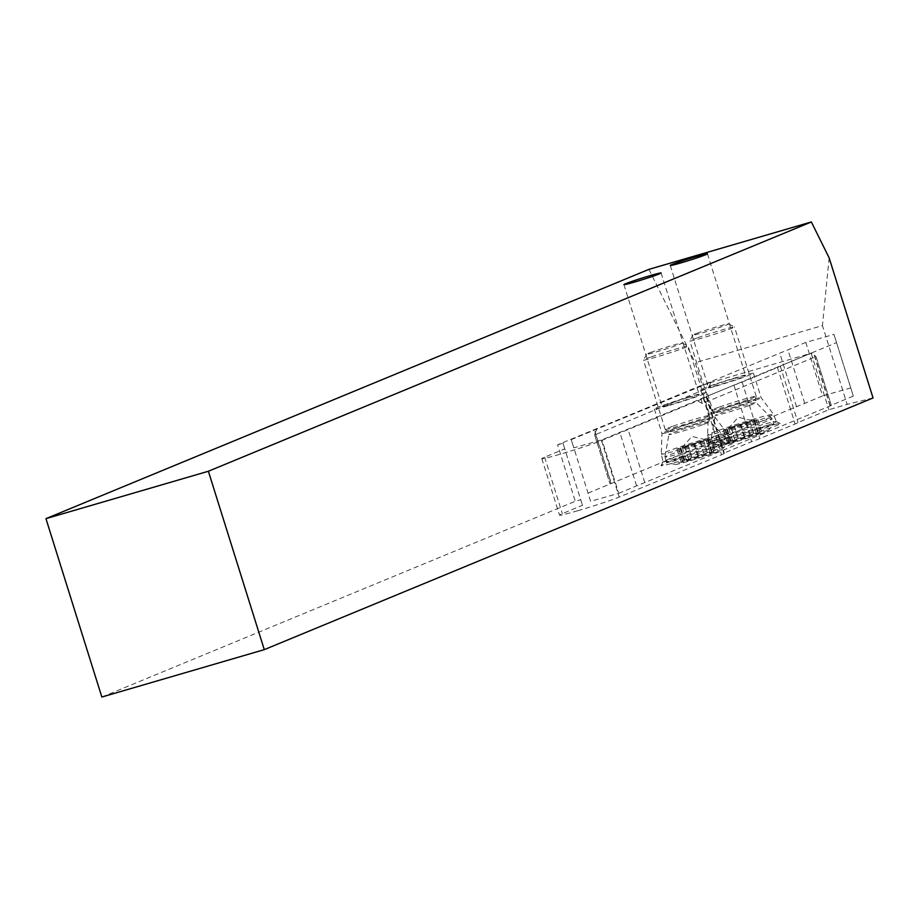 <?xml version="1.0" encoding="UTF-8"?>
<svg xmlns="http://www.w3.org/2000/svg" width="919" height="919" viewBox="0 0 919 919"><rect width="100%" height="100%" fill="white"/><g stroke="black" fill="none" stroke-linecap="round" stroke-linejoin="round"><path stroke-width="0.69" stroke-dasharray="4.59 3.45" d="M734.786 378.329A19.494 0.816 162.6 0 1 745.665 375.699A19.494 0.816 162.6 0 1 719.336 384.728A19.494 0.816 162.6 0 1 708.469 387.358A19.494 0.816 162.6 0 1 734.786 378.329M688.434 397.502A19.494 0.816 162.6 0 1 699.313 394.86A19.494 0.816 162.6 0 1 672.984 403.889A19.494 0.816 162.6 0 1 662.117 406.52A19.494 0.816 162.6 0 1 688.434 397.502M577.787 510.723A32.739 1.367 162.6 0 1 559.522 515.145A32.739 1.367 162.6 0 1 562.348 513.652L582.462 505.335L580.693 499.729L575.283 501.303L557.58 444.819L702.196 385.027L695.212 362.729L822.448 325.602L847.134 404.383L828.858 409.725L797.956 422.499A32.739 1.367 162.6 0 1 795.142 423.992L759.841 438.581A32.739 1.367 162.6 0 1 751.604 441.66L723.735 453.182A32.739 1.367 162.6 0 1 724.344 453.262A32.739 1.367 162.6 0 1 721.53 454.756L619.199 497.064A32.739 1.367 162.6 0 1 577.787 510.723M702.196 385.027L811.155 353.229L780.254 366.003A32.739 1.367 162.6 0 1 777.44 367.508L742.138 382.097A32.739 1.367 162.6 0 1 733.902 385.176L706.033 396.698A32.739 1.367 162.6 0 1 706.642 396.767A32.739 1.367 162.6 0 1 703.828 398.26L601.497 440.569A32.739 1.367 162.6 0 1 560.085 454.227A32.739 1.367 162.6 0 1 541.819 458.661A32.739 1.367 162.6 0 1 544.645 457.157L564.76 448.84L582.462 505.335M648.929 269.359L695.212 362.729M101.848 697.039L575.283 501.303M811.155 353.229L828.858 409.725M829.145 257.86L822.448 325.602M873.05 397.95L847.134 404.383M557.58 444.819L562.991 443.234L580.693 499.729M562.991 443.234L564.76 448.84M706.033 396.698L723.735 453.182M733.902 385.176L751.604 441.66M780.254 366.003L797.956 422.499M754.269 418.984A34.531 1.447 -17.4 0 0 707.619 434.917A34.531 1.447 -17.4 0 0 707.619 434.963A34.531 1.447 -17.4 0 0 726.883 430.299A34.531 1.447 -17.4 0 0 773.534 414.308A34.531 1.447 -17.4 0 0 773.499 414.274A34.531 1.447 -17.4 0 0 754.269 418.984M728.997 437.823A35.083 1.47 -17.4 0 0 776.383 421.58A35.083 1.47 -17.4 0 0 776.337 421.534A35.083 1.47 -17.4 0 0 756.808 426.324A35.083 1.47 -17.4 0 0 709.434 442.498A35.083 1.47 -17.4 0 0 709.422 442.556A35.083 1.47 -17.4 0 0 728.997 437.823M728.698 441.304A38.196 1.597 -17.4 0 0 780.231 423.567A38.196 1.597 -17.4 0 0 758.979 428.782A38.196 1.597 -17.4 0 0 707.4 446.393A38.196 1.597 -17.4 0 0 728.698 441.304M707.906 438.145A34.531 1.447 -17.4 0 0 661.266 454.078A34.531 1.447 -17.4 0 0 661.266 454.124A34.531 1.447 -17.4 0 0 680.531 449.46A34.531 1.447 -17.4 0 0 727.17 433.469A34.531 1.447 -17.4 0 0 727.147 433.435A34.531 1.447 -17.4 0 0 707.906 438.145M682.645 456.984A35.083 1.47 -17.4 0 0 730.019 440.741A35.083 1.47 -17.4 0 0 729.973 440.695A35.083 1.47 -17.4 0 0 710.456 445.485A35.083 1.47 -17.4 0 0 663.081 461.66A35.083 1.47 -17.4 0 0 663.07 461.717A35.083 1.47 -17.4 0 0 682.645 456.984M682.335 460.465A38.196 1.597 -17.4 0 0 733.879 442.728A38.196 1.597 -17.4 0 0 712.627 447.944A38.196 1.597 -17.4 0 0 661.037 465.554A38.196 1.597 -17.4 0 0 682.335 460.465M716.096 386.06A27.673 1.16 -17.4 0 0 753.477 373.252A27.673 1.16 -17.4 0 0 738.037 376.997A27.673 1.16 -17.4 0 0 700.657 389.805A27.673 1.16 -17.4 0 0 716.096 386.06M669.744 405.233A27.673 1.16 -17.4 0 0 707.125 392.413A27.673 1.16 -17.4 0 0 691.685 396.158A27.673 1.16 -17.4 0 0 654.305 408.966A27.673 1.16 -17.4 0 0 669.744 405.233M571.227 439.615L711.145 382.04L708.377 387.921L706.918 383.269L779.771 353.149A155.92 6.525 -17.4 0 0 787.974 349.852L805.802 342.385L833.958 334.413L836.543 342.603L627.999 429.07A155.92 6.525 -17.4 0 0 619.808 432.378L601.968 439.833L573.824 447.806L571.227 439.615L590.595 501.326L618.74 493.342L601.968 439.833M706.918 383.269L711.145 382.04M587.999 493.135L796.543 406.669A155.92 6.525 -17.4 0 0 804.745 403.361L822.574 395.905L805.802 342.385M836.543 342.603L853.314 396.112L850.73 387.921L822.574 395.905M853.314 396.112L830.018 405.773L831.35 405.451L816.038 356.583L702.311 403.59L696.625 400.179M618.74 493.342L636.58 485.887A155.92 6.525 -17.4 0 1 644.77 482.59L831.35 405.451M594.65 434.94L609.998 483.796L594.65 434.94L708.377 387.921M594.673 434.882L595.34 432.55L611.307 483.474M596.81 429.311L595.305 432.481L594.524 429.977M831.316 405.463L815.992 356.549L810.972 352.907M830.018 405.773L813.246 352.241M700.864 398.949L702.311 403.59M850.73 387.921L833.958 334.413M590.595 501.326L573.824 447.806M644.77 482.59L627.999 429.07M796.543 406.669L779.771 353.149M732.202 426.841L752.81 420.764L735.361 426.784L728.319 428.438L732.202 426.841M761.024 433.228L735.522 441.488L727.561 443.199L754.017 434.549L761.024 433.228M756.831 419.857L731.329 428.116L723.368 429.816L749.824 421.166L756.831 419.857M698.578 332.712A18.713 0.781 -17.4 0 0 692.915 335.056A18.713 0.781 -17.4 0 0 703.403 332.552A18.713 0.781 -17.4 0 0 722.943 326.291A18.713 0.781 -17.4 0 0 728.583 323.879A18.713 0.781 -17.4 0 0 717.429 326.659A18.713 0.781 -17.4 0 0 698.578 332.712M696.935 337.974A23.389 0.976 -17.4 0 0 689.847 340.903A23.389 0.976 -17.4 0 0 689.836 340.949A23.389 0.976 -17.4 0 0 703.391 337.641A23.389 0.976 -17.4 0 0 727.377 329.944A23.389 0.976 -17.4 0 0 734.476 326.969A23.389 0.976 -17.4 0 0 734.442 326.934A23.389 0.976 -17.4 0 0 720.485 330.403A23.389 0.976 -17.4 0 0 696.935 337.974M718.647 407.278A23.389 0.976 -17.4 0 0 711.559 410.253A23.389 0.976 -17.4 0 0 711.57 410.276A23.389 0.976 -17.4 0 0 725.39 406.864A23.389 0.976 -17.4 0 0 749.1 399.248A23.389 0.976 -17.4 0 0 756.188 396.296A23.389 0.976 -17.4 0 0 756.188 396.273A23.389 0.976 -17.4 0 0 742.644 399.581A23.389 0.976 -17.4 0 0 718.647 407.278M720.933 433.837A31.958 1.333 -17.4 0 0 711.237 437.881A31.958 1.333 -17.4 0 0 711.237 437.915A31.958 1.333 -17.4 0 0 729.766 433.389A31.958 1.333 -17.4 0 0 762.54 422.866A31.958 1.333 -17.4 0 0 772.236 418.8A31.958 1.333 -17.4 0 0 772.224 418.765A31.958 1.333 -17.4 0 0 753.408 423.406A31.958 1.333 -17.4 0 0 720.933 433.837M722.61 439.213A31.958 1.333 -17.4 0 0 712.926 443.28A31.958 1.333 -17.4 0 0 713.029 443.349A31.958 1.333 -17.4 0 0 732.466 438.455A31.958 1.333 -17.4 0 0 764.229 428.243A31.958 1.333 -17.4 0 0 773.867 424.291A31.958 1.333 -17.4 0 0 773.924 424.164A31.958 1.333 -17.4 0 0 755.395 428.691A31.958 1.333 -17.4 0 0 722.61 439.213M729.031 442.165A24.17 1.011 -17.4 0 0 721.783 445.29A24.17 1.011 -17.4 0 0 736.487 441.591A24.17 1.011 -17.4 0 0 760.495 433.871A24.17 1.011 -17.4 0 0 767.79 430.885A24.17 1.011 -17.4 0 0 754.591 433.986A24.17 1.011 -17.4 0 0 729.031 442.165M685.85 446.014L706.458 439.925L689.009 445.945L681.967 447.599L685.85 446.014M714.672 452.401L689.17 460.649L681.209 462.36L707.664 453.71L714.672 452.401M710.479 439.018L684.977 447.277L677.016 448.989L703.472 440.327L710.479 439.018M652.226 351.874A18.713 0.781 -17.4 0 0 646.562 354.229A18.713 0.781 -17.4 0 0 657.051 351.713A18.713 0.781 -17.4 0 0 676.591 345.452A18.713 0.781 -17.4 0 0 682.231 343.04A18.713 0.781 -17.4 0 0 671.077 345.82A18.713 0.781 -17.4 0 0 652.226 351.874M650.583 357.135A23.389 0.976 -17.4 0 0 643.495 360.076A23.389 0.976 -17.4 0 0 643.484 360.122A23.389 0.976 -17.4 0 0 657.039 356.813A23.389 0.976 -17.4 0 0 681.025 349.117A23.389 0.976 -17.4 0 0 688.124 346.13A23.389 0.976 -17.4 0 0 688.09 346.095A23.389 0.976 -17.4 0 0 674.132 349.565A23.389 0.976 -17.4 0 0 650.583 357.135M672.294 426.439A23.389 0.976 -17.4 0 0 665.207 429.414A23.389 0.976 -17.4 0 0 665.218 429.437A23.389 0.976 -17.4 0 0 679.038 426.025A23.389 0.976 -17.4 0 0 702.748 418.409A23.389 0.976 -17.4 0 0 709.836 415.457A23.389 0.976 -17.4 0 0 709.836 415.434A23.389 0.976 -17.4 0 0 696.28 418.742A23.389 0.976 -17.4 0 0 672.294 426.439M674.58 452.998A31.958 1.333 -17.4 0 0 664.885 457.042A31.958 1.333 -17.4 0 0 664.885 457.076A31.958 1.333 -17.4 0 0 683.403 452.55A31.958 1.333 -17.4 0 0 716.188 442.039A31.958 1.333 -17.4 0 0 725.884 437.961A31.958 1.333 -17.4 0 0 725.872 437.938A31.958 1.333 -17.4 0 0 707.056 442.579A31.958 1.333 -17.4 0 0 674.58 452.998M676.258 458.374A31.958 1.333 -17.4 0 0 666.562 462.452A31.958 1.333 -17.4 0 0 666.677 462.521A31.958 1.333 -17.4 0 0 686.114 457.628A31.958 1.333 -17.4 0 0 717.877 447.404A31.958 1.333 -17.4 0 0 727.515 443.452A31.958 1.333 -17.4 0 0 727.572 443.337A31.958 1.333 -17.4 0 0 709.043 447.852A31.958 1.333 -17.4 0 0 676.258 458.374M682.679 461.327A24.17 1.011 -17.4 0 0 675.431 464.463A24.17 1.011 -17.4 0 0 690.135 460.764A24.17 1.011 -17.4 0 0 714.143 453.033A24.17 1.011 -17.4 0 0 721.438 450.046A24.17 1.011 -17.4 0 0 708.227 453.147A24.17 1.011 -17.4 0 0 682.679 461.327M544.645 457.157L562.348 513.652M601.497 440.569L619.199 497.064M703.828 398.26L721.53 454.756M742.138 382.097L759.841 438.581M777.44 367.508L795.142 423.992M745.711 401.5A27.673 1.16 -17.4 0 0 708.331 414.308A27.673 1.16 -17.4 0 0 723.77 410.563A27.673 1.16 -17.4 0 0 761.15 397.755A27.673 1.16 -17.4 0 0 745.711 401.5M699.359 420.661A27.673 1.16 -17.4 0 0 661.979 433.469A27.673 1.16 -17.4 0 0 677.418 429.736A27.673 1.16 -17.4 0 0 714.798 416.916A27.673 1.16 -17.4 0 0 699.359 420.661M611.101 483.589L594.329 430.069M830.213 405.67L813.441 352.149M636.58 485.887L619.808 432.378M804.745 403.361L787.974 349.852M720.726 409.725A21.539 0.896 -17.4 0 0 714.212 412.493A21.539 0.896 -17.4 0 0 726.929 409.357A21.539 0.896 -17.4 0 0 748.767 402.338A21.539 0.896 -17.4 0 0 755.292 399.616A21.539 0.896 -17.4 0 0 743.069 402.568A21.539 0.896 -17.4 0 0 720.726 409.725M754.43 420.638L758.623 434.021M741.173 425.164L745.366 438.547M734.258 425.957L738.451 439.339L734.27 425.968M749.605 405.336A21.401 0.896 -17.4 0 0 756.084 402.591A21.401 0.896 -17.4 0 0 743.482 405.693A21.401 0.896 -17.4 0 0 721.748 412.677A21.401 0.896 -17.4 0 0 715.258 415.388A21.401 0.896 -17.4 0 0 727.457 412.436A21.401 0.896 -17.4 0 0 749.605 405.336M749.824 421.166L754.017 434.549M753.821 420.109L758.014 433.492M739.967 424.107L744.16 437.49M726.722 428.633L730.915 442.016M725.011 429.426L729.204 442.809M727.331 429.162L731.513 442.544M731.329 428.116L735.522 441.488M746.894 423.314L751.087 436.697L746.894 423.326M756.142 419.845L760.335 433.228M674.374 428.897A21.539 0.896 -17.4 0 0 667.86 431.654A21.539 0.896 -17.4 0 0 680.577 428.518A21.539 0.896 -17.4 0 0 702.403 421.511A21.539 0.896 -17.4 0 0 708.94 418.788A21.539 0.896 -17.4 0 0 696.705 421.729A21.539 0.896 -17.4 0 0 674.374 428.897M708.078 439.81L712.271 453.182M694.821 444.337L699.014 457.708M687.894 445.118L692.087 458.501L687.894 445.118M703.253 424.498A21.401 0.896 -17.4 0 0 709.732 421.752A21.401 0.896 -17.4 0 0 697.13 424.854A21.401 0.896 -17.4 0 0 675.396 431.838A21.401 0.896 -17.4 0 0 668.906 434.549A21.401 0.896 -17.4 0 0 681.094 431.597A21.401 0.896 -17.4 0 0 703.253 424.498M703.472 440.327L707.664 453.71M707.469 439.271L711.662 452.653M693.615 443.268L697.808 456.651M680.37 447.794L684.563 461.177M678.647 448.598L682.84 461.97M680.968 448.334L685.16 461.706M684.977 447.277L689.17 460.649M700.542 442.487L704.735 455.858L700.542 442.487M709.79 439.006L713.983 452.389M707.458 253.805L745.665 375.699M661.106 272.966L699.313 394.86M541.819 458.661L559.522 515.145M706.642 396.767L724.344 453.262M623.909 284.626L662.117 406.52M670.261 265.465L708.469 387.358M700.657 389.805L708.331 414.308L707.619 434.917M753.477 373.252L761.15 397.755L773.499 414.274L776.383 421.58M776.337 421.534L780.231 423.567M654.305 408.966L661.979 433.469L661.266 454.078L663.07 461.717M727.17 433.469L730.019 440.741M729.973 440.695L733.879 442.728M727.147 433.435L714.798 416.916L707.125 392.413M663.081 461.66L661.037 465.554M709.434 442.498L707.4 446.393M707.619 434.963L709.422 442.556M711.57 410.276L714.212 412.493L715.258 415.388L711.237 437.881L712.926 443.28M756.188 396.296L755.292 399.616L756.084 402.591L772.224 418.765L773.924 424.164M728.319 428.438L738.267 417.272L752.81 420.764M692.915 335.056L689.847 340.903M711.559 410.253L689.836 340.949M721.783 445.29L713.029 443.349M767.79 430.885L773.867 424.291M756.188 396.273L734.476 326.969M728.583 323.879L734.442 326.934M754.43 419.834L758.623 433.217M734.247 425.957L738.439 439.328M723.368 429.816L727.561 443.199M728.698 428.553L732.88 441.924M726.722 429.437L730.915 442.82M746.883 423.314L751.076 436.686M757.784 419.455L761.977 432.838M752.454 420.73L756.647 434.113M665.218 429.437L667.86 431.654L668.906 434.549L664.885 457.042M682.231 343.04L688.09 346.095L709.836 415.434L708.974 420.5L725.872 437.938L727.572 443.337M681.967 447.599L691.915 436.433L706.458 439.925M687.906 445.129L692.099 458.512M646.562 354.229L643.495 360.076M665.207 429.414L643.484 360.122M666.562 462.452L664.885 457.076M675.431 464.463L666.677 462.521M721.438 450.046L727.515 443.452M708.078 438.995L712.271 452.378M677.016 448.989L681.209 462.36M682.335 447.714L686.527 461.085M680.359 448.61L684.552 461.981M700.531 442.476L704.724 455.847M711.421 438.616L715.614 451.999M706.102 439.891L710.295 453.274"/><path stroke-width="1.38" d="M696.591 256.435A19.494 0.816 162.6 0 1 707.458 253.805A19.494 0.816 162.6 0 1 681.14 262.823A19.494 0.816 162.6 0 1 670.261 265.465A19.494 0.816 162.6 0 1 696.591 256.435M650.238 275.608A19.494 0.816 162.6 0 1 661.106 272.966A19.494 0.816 162.6 0 1 634.788 281.995A19.494 0.816 162.6 0 1 623.909 284.626A19.494 0.816 162.6 0 1 650.238 275.608M264.281 649.641L101.848 697.039L45.95 518.649L648.929 269.359L811.351 221.961L208.372 471.252L264.281 649.641L873.05 397.95L829.145 257.86L811.351 221.961M45.95 518.649L208.372 471.252"/></g></svg>

